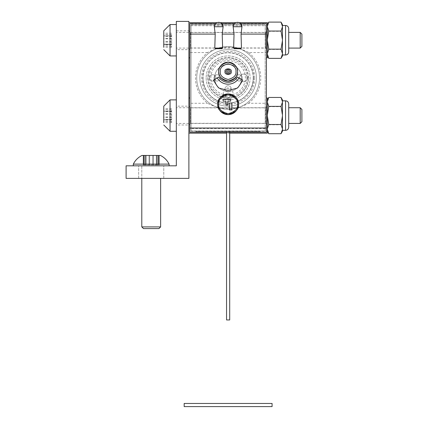 <?xml version="1.0" encoding="UTF-8"?>
<svg xmlns="http://www.w3.org/2000/svg" width="428" height="428" viewBox="0 0 428 428"><rect width="100%" height="100%" fill="white"/><g stroke="black" fill="none" stroke-linecap="round" stroke-linejoin="round"><path stroke-width="0.32" stroke-dasharray="2.14 1.6" d="M151.212 165.813L163.769 165.813L151.212 165.813M151.212 178.369L163.769 178.369L151.212 178.369M188.887 40.237L188.887 30.816L188.887 40.237M176.325 40.237L176.325 30.816L176.325 40.237M188.887 115.581L188.887 124.997L188.887 115.581M176.325 115.581L176.325 124.997L176.325 115.581M176.325 165.813L126.1 165.813L126.1 178.369L188.887 178.369L188.887 21.4L176.325 21.4L176.325 165.813M207.575 52.542L189.829 52.542L189.829 57.817L189.829 25.723L266.43 25.723L266.43 57.817L266.43 52.542L248.679 52.542C235.015 45.384 221.313 45.384 207.575 52.542A32.651 32.651 0 0 0 207.575 103.276C221.239 110.435 234.94 110.435 248.679 103.276L266.43 103.276L266.43 98.001L266.43 128.641L189.829 128.641L189.829 98.001L189.829 103.276L207.575 103.276M248.679 52.542A32.651 32.651 0 0 1 248.679 103.276M188.887 98.001L188.887 133.162L188.887 98.001M229.697 133.162L226.556 133.162M239.177 22.657L235.914 22.657M220.34 22.657L217.076 22.657M188.887 22.657L188.887 57.817L188.887 22.657M267.372 106.165L267.372 115.581L267.372 106.165L265.67 107.861L265.67 115.581L265.67 107.861L190.583 107.861L190.583 123.301L188.887 124.997L188.887 106.165L188.887 124.997L176.325 124.997M267.372 124.997L267.372 115.581L267.372 124.997L265.67 123.301L265.67 115.581L265.67 123.301L190.583 123.301L190.583 107.861L188.887 106.165L176.325 106.165M176.325 30.816L188.887 30.816L190.583 32.517L190.583 47.957L265.67 47.957L267.372 49.653L267.372 30.816L265.67 32.517L265.67 47.957L265.67 32.517L190.583 32.517L190.583 47.957L188.887 49.653L188.887 30.816L188.887 49.653L176.325 49.653M253.242 77.907A25.113 25.113 0 0 1 228.129 103.025A25.113 25.113 0 0 1 203.011 77.907A25.113 25.113 0 0 0 228.129 103.025A25.113 25.113 0 0 0 253.242 77.907A25.113 25.113 0 0 0 228.129 52.794A25.113 25.113 0 0 0 203.011 77.907A25.113 25.113 0 0 1 228.129 52.794A25.113 25.113 0 0 1 253.242 77.907M207.826 77.907A20.298 20.298 0 0 0 228.129 98.21A20.298 20.298 0 0 0 248.427 77.907A20.298 20.298 0 0 0 228.129 57.609A20.298 20.298 0 0 0 207.826 77.907A20.298 20.298 0 0 0 228.129 98.21A20.298 20.298 0 0 0 248.427 77.907A20.298 20.298 0 0 0 228.129 57.609A20.298 20.298 0 0 0 207.826 77.907M220.789 23.599L221.784 23.599A4.398 4.398 0 0 0 215.632 23.599L214.316 26.739M239.626 23.599L240.622 23.599A4.398 4.398 0 0 0 234.469 23.599L233.148 26.739M206.152 77.907A21.978 21.978 0 0 0 228.129 99.885A21.978 21.978 0 0 0 250.102 77.907A21.978 21.978 0 0 0 228.129 55.934A21.978 21.978 0 0 0 206.152 77.907A21.978 21.978 0 0 0 228.129 99.885A21.978 21.978 0 0 0 250.102 77.907A21.978 21.978 0 0 0 228.129 55.934A21.978 21.978 0 0 0 206.152 77.907M237.545 104.277A9.416 9.416 0 0 1 228.129 113.698A9.416 9.416 0 0 1 218.708 104.277A9.416 9.416 0 0 1 228.129 94.861A9.416 9.416 0 0 1 237.545 104.277M210.86 77.907A17.264 17.264 0 0 1 228.129 60.642A17.264 17.264 0 0 1 245.394 77.907A17.264 17.264 0 0 1 228.129 95.177A17.264 17.264 0 0 1 210.86 77.907A17.264 17.264 0 0 1 228.129 60.642A17.264 17.264 0 0 1 245.394 77.907A17.264 17.264 0 0 1 228.129 95.177A17.264 17.264 0 0 1 210.86 77.907M224.989 88.896A3.14 3.14 0 0 0 228.129 92.036A3.14 3.14 0 0 0 231.264 88.896A3.14 3.14 0 0 0 228.129 85.755A3.14 3.14 0 0 0 224.989 88.896A3.14 3.14 0 0 0 228.129 92.036A3.14 3.14 0 0 0 231.264 88.896A3.14 3.14 0 0 0 228.129 85.755A3.14 3.14 0 0 0 224.989 88.896M235.978 77.907A3.14 3.14 0 0 0 239.113 81.047A3.14 3.14 0 0 0 242.253 77.907A3.14 3.14 0 0 0 239.113 74.772A3.14 3.14 0 0 0 235.978 77.907A3.14 3.14 0 0 0 239.113 81.047A3.14 3.14 0 0 0 242.253 77.907A3.14 3.14 0 0 0 239.113 74.772A3.14 3.14 0 0 0 235.978 77.907M214 77.907A3.14 3.14 0 0 0 217.14 81.047A3.14 3.14 0 0 0 220.281 77.907A3.14 3.14 0 0 0 217.14 74.772A3.14 3.14 0 0 0 214 77.907A3.14 3.14 0 0 0 217.14 81.047A3.14 3.14 0 0 0 220.281 77.907A3.14 3.14 0 0 0 217.14 74.772A3.14 3.14 0 0 0 214 77.907M227.498 88.896L228.755 88.896L227.498 88.896M238.487 77.907L239.744 77.907L238.487 77.907M216.509 77.907L217.766 77.907L216.509 77.907M266.43 52.542L266.43 103.276M266.43 25.723L266.43 24.075L189.829 24.075L189.829 25.723M189.829 128.641L189.829 131.15L266.43 131.15L266.43 132.22L266.43 24.075M266.43 131.15L266.43 128.641M267.372 98.001L267.372 133.162M267.372 22.657L267.372 57.817M189.829 131.15L189.829 132.22L266.43 132.22L266.43 23.599L189.829 23.599L266.43 23.599L189.829 23.599L189.829 132.22L266.43 132.22L189.829 132.22L189.829 24.075M222.683 24.851L265.173 24.851L265.173 130.963L191.081 130.963L191.081 24.851L222.678 24.851M260.149 132.22L196.104 132.22L260.149 132.22L260.149 131.594L196.104 131.594L196.104 132.22L196.104 131.594L260.149 131.594L260.149 132.22M189.829 52.542L189.829 103.276M267.372 30.816L267.372 49.653M191.081 130.963L191.081 24.851L265.173 24.851L265.173 130.963L191.081 130.963M235.464 23.599L234.469 23.599M216.627 23.599L215.632 23.599M242.815 80.111L237.369 76.965C234.919 83.776 221.335 83.776 218.885 76.965L217.253 77.907M215.503 48.712L221.913 48.712M234.341 48.712L240.75 48.712M227.814 105.063L227.814 101.142L230.639 101.142L230.639 99.259L223.106 99.259L223.106 101.142L225.931 101.142L225.931 105.063M229.381 103.025L229.381 109.932L231.896 109.932L231.896 103.025L229.381 103.025M229.697 132.22L229.697 131.594L226.556 131.594L229.697 131.594M226.556 132.22L226.556 131.594M229.697 319.951L226.556 319.951M214.621 77.907A13.509 13.509 0 0 1 228.129 64.403A13.509 13.509 0 0 1 241.633 77.907A13.509 13.509 0 0 1 228.129 91.415A13.509 13.509 0 0 1 214.621 77.907A13.509 13.509 0 0 1 228.129 64.403A13.509 13.509 0 0 1 241.633 77.907A13.509 13.509 0 0 1 228.129 91.415A13.509 13.509 0 0 1 214.621 77.907M223.32 92.769A4.81 4.81 0 0 0 228.129 97.579A4.81 4.81 0 0 0 232.939 92.769A4.81 4.81 0 0 0 228.129 87.959A4.81 4.81 0 0 0 223.32 92.769A4.81 4.81 0 0 0 228.129 97.579A4.81 4.81 0 0 0 232.939 92.769A4.81 4.81 0 0 0 228.129 87.959A4.81 4.81 0 0 0 223.32 92.769M239.696 77.907A3.841 3.841 0 0 0 243.537 81.753A3.841 3.841 0 0 0 247.379 77.907A3.841 3.841 0 0 0 243.537 74.065A3.841 3.841 0 0 0 239.696 77.907A3.841 3.841 0 0 0 243.537 81.753A3.841 3.841 0 0 0 247.379 77.907A3.841 3.841 0 0 0 243.537 74.065A3.841 3.841 0 0 0 239.696 77.907M209.463 77.907A3.178 3.178 0 0 0 212.641 81.085A3.178 3.178 0 0 0 215.814 77.907A3.178 3.178 0 0 0 212.641 74.734A3.178 3.178 0 0 0 209.463 77.907A3.178 3.178 0 0 0 212.641 81.085A3.178 3.178 0 0 0 215.814 77.907A3.178 3.178 0 0 0 212.641 74.734A3.178 3.178 0 0 0 209.463 77.907M199.871 77.907A28.253 28.253 0 0 1 228.129 49.653A28.253 28.253 0 0 1 256.383 77.907A28.253 28.253 0 0 1 228.129 106.165A28.253 28.253 0 0 1 199.871 77.907A28.253 28.253 0 0 1 228.129 49.653A28.253 28.253 0 0 1 256.383 77.907A28.253 28.253 0 0 1 228.129 106.165A28.253 28.253 0 0 1 199.871 77.907M259.523 77.907A31.394 31.394 0 0 0 228.129 46.513A31.394 31.394 0 0 0 196.736 77.907A31.394 31.394 0 0 0 228.129 109.301A31.394 31.394 0 0 0 259.523 77.907A31.394 31.394 0 0 0 228.129 46.513A31.394 31.394 0 0 0 196.736 77.907A31.394 31.394 0 0 0 228.129 109.301A31.394 31.394 0 0 0 259.523 77.907M301.9 121.734L301.9 109.429M300.205 107.733L300.205 123.43M171.617 110.445L171.617 122.643L171.617 110.445M163.769 110.445L163.769 122.643L163.769 110.445M170.05 131.278L170.05 99.885M176.325 119.712L176.325 107.733L176.325 119.712M176.325 123.847L176.325 99.885L176.325 123.847M171.617 119.717L163.769 119.717L171.617 119.631M163.769 111.146L163.769 111.424L163.769 111.146L171.617 111.146M301.9 46.39L301.9 34.085M300.205 32.389L300.205 48.086M171.617 35.101L171.617 47.299L171.617 35.101M171.617 36.3L163.769 36.3L163.769 47.299L163.769 44.175L171.617 44.287M171.617 41.666L163.769 41.666L163.769 36.3M163.769 41.666L163.769 44.667L163.769 44.389L171.617 44.389L163.769 44.373M170.05 55.934L170.05 24.54M176.325 44.368L176.325 32.389L176.325 44.368M176.325 48.503L176.325 24.54L176.325 48.503M163.769 35.802L163.769 36.08L163.769 35.802L171.617 35.802M288.718 127.196L288.718 105.572M282.437 128.293L282.437 100.826L282.437 128.293M288.718 108.819L288.718 123.43L288.718 108.819M267.372 108.819L267.372 123.43L267.372 108.819M282.437 131.289L282.437 129.529L281.041 133.707M281.041 97.456L282.437 101.757L282.437 99.874M282.437 128.951L282.437 116.304L281.041 124.778L282.437 129.529M268.763 133.707L267.372 129.529L267.372 99.874L267.372 101.757L268.763 97.456M267.372 102.351L267.372 115.127L268.763 106.652L267.372 101.757M267.372 115.127L267.372 129.529M282.437 115.127L282.437 102.351L281.041 106.652L282.437 116.304M282.437 102.351L282.437 101.757M267.372 128.951L268.763 124.778L267.372 116.304M268.763 124.778L281.041 124.778M268.763 106.652L281.041 106.652M288.718 51.852L288.718 30.228M282.437 52.949L282.437 25.482L282.437 52.949M288.718 33.475L288.718 48.086L288.718 33.475M267.372 33.475L267.372 48.086L267.372 33.475M282.437 55.945L282.437 54.185L281.041 58.363M281.041 22.112L282.437 26.413L282.437 24.53M282.437 53.607L282.437 40.96L281.041 49.434L282.437 54.185M268.763 58.363L267.372 54.185L267.372 24.53L267.372 26.413L268.763 22.112M267.372 27.007L267.372 39.783L268.763 31.308L267.372 26.413M267.372 39.783L267.372 54.185M282.437 39.783L282.437 27.007L281.041 31.308L282.437 40.96M282.437 27.007L282.437 26.413M267.372 53.607L268.763 49.434L267.372 40.96M268.763 49.434L281.041 49.434M268.763 31.308L281.041 31.308M158.06 228.6L143.492 228.6L158.06 228.6M141.796 226.904L143.492 228.6L158.938 228.6L160.628 226.904L141.796 226.904L160.628 226.904L141.796 226.904L141.796 165.813L160.628 165.813L141.796 165.813L160.628 165.813L141.796 165.813L141.796 178.369M157.713 164.871L143.203 164.871L157.713 164.871M157.713 155.45L143.203 155.45L157.713 155.45M159.398 155.45L141.984 155.45L159.398 155.45M167.081 164.117L133.317 164.117L167.081 164.117M135.344 165.813L169.108 165.813L135.344 165.813M141.984 155.45L160.441 155.45M133.317 165.813L133.317 164.117L169.108 164.117L169.108 165.813M272.08 406.6L184.174 406.6M272.08 403.46L184.174 403.46M254.676 77.907A26.547 26.547 0 0 1 228.129 104.459A26.547 26.547 0 0 1 201.577 77.907A26.547 26.547 0 0 1 228.129 51.36A26.547 26.547 0 0 1 254.676 77.907M253.44 77.907C254.457 70.502 246.865 52.938 228.129 52.596C209.394 52.938 201.797 70.502 202.813 77.907C201.797 85.311 209.394 102.875 228.129 103.223C246.865 102.875 254.457 85.311 253.44 77.907M248.186 77.907A20.057 20.057 0 0 0 228.129 57.85A20.057 20.057 0 0 0 208.067 77.907A20.057 20.057 0 0 0 228.129 97.969A20.057 20.057 0 0 0 248.186 77.907M246.961 77.907C247.721 72.396 242.071 59.332 228.129 59.075C214.187 59.332 208.532 72.396 209.292 77.907C208.532 83.417 214.187 96.487 228.129 96.744C242.071 96.487 247.721 83.417 246.961 77.907M171.617 109.745L163.769 109.745M171.617 113.794L163.769 113.794M171.617 121.327L163.769 121.327M171.617 119.899L163.769 119.899M171.617 114.153L163.769 114.153M171.617 109.836L163.769 109.836M171.617 111.531L163.769 111.531M171.617 117.363L163.769 117.363M171.617 121.418L163.769 121.418M171.617 117.01L163.769 117.01M171.617 111.264L163.769 111.264M171.617 34.401L163.769 34.401M171.617 38.45L163.769 38.45M171.617 45.978L163.769 45.978M171.617 44.549L163.769 44.549M171.617 38.809L163.769 38.809M171.617 34.491L163.769 34.491M171.617 36.187L163.769 36.187M171.617 42.019L163.769 42.019M171.617 46.074L163.769 46.074M171.617 35.92L163.769 35.92M285.578 100.826L285.578 130.337M285.578 25.482L285.578 54.993M158.29 164.871L158.29 155.45L158.29 164.871M156.75 164.871L156.75 155.45L156.75 164.871M146.125 164.871L146.125 155.45L146.125 164.871M143.963 164.871L143.963 155.45L143.963 164.871M149.051 164.871L149.051 155.45L149.051 164.871M156.3 164.871L156.3 155.45L156.3 164.871M152.753 164.871L152.753 155.45L152.753 164.871M145.675 164.871L145.675 155.45L145.675 164.871M144.134 164.871L144.134 155.45L144.134 164.871M149.672 164.871L149.672 155.45L149.672 164.871M153.374 164.871L153.374 155.45L153.374 164.871M158.462 164.871L158.462 155.45L158.462 164.871M138.656 178.369L138.656 165.813L138.656 178.369M163.769 178.369L163.769 165.813L163.769 178.369M171.617 122.643L163.769 122.643M171.617 120.011L163.769 120.011M267.372 123.43L176.325 123.43M267.372 107.733L176.325 107.733M171.617 108.519L163.769 108.519M171.617 111.644L163.769 111.644M171.617 111.446L163.769 111.446M171.617 119.733L163.769 119.733M171.617 119.519L163.769 119.519M171.617 111.424L163.769 111.424M171.617 47.299L163.769 47.299M171.617 44.667L163.769 44.667M267.372 48.086L176.325 48.086M267.372 32.389L176.325 32.389M171.617 33.175L163.769 33.175M171.617 36.102L163.769 36.102M171.617 44.175L163.769 44.175M171.617 36.08L163.769 36.08M143.503 164.871L143.503 155.45L143.503 164.871M143.203 164.871L143.203 155.45L143.203 164.871M160.628 226.904L160.628 178.369M158.922 164.871L158.922 155.45L158.922 164.871M145.006 164.871L145.006 155.45L145.006 164.871M159.221 164.871L159.221 155.45L159.221 164.871M157.418 164.871L157.418 155.45L157.418 164.871"/><path stroke-width="0.64" d="M176.325 165.813L126.1 165.813L126.1 178.369L188.887 178.369L188.887 21.4L176.325 21.4L176.325 165.813M239.001 77.907L237.369 76.965A10.673 10.673 0 0 1 218.885 76.965L217.253 77.907A12.556 12.556 0 0 0 239.001 77.907L242.815 80.111C239.926 84.969 238.08 87.633 237.283 88.093L228.129 90.469L218.97 88.093C218.173 87.633 216.327 84.969 213.438 80.111L217.253 77.907L213.438 80.111M218.708 71.631A9.416 9.416 0 0 1 228.129 62.21A9.416 9.416 0 0 1 237.545 71.631A9.416 9.416 0 0 1 228.129 81.047A9.416 9.416 0 0 1 218.708 71.631C218.173 76.082 221.313 79.223 228.129 81.047C234.94 79.223 238.08 76.082 237.545 71.631C238.08 67.175 234.94 64.04 228.129 62.21C221.313 64.04 218.173 67.175 218.708 71.631M229.697 133.162L267.372 133.162L267.372 98.001L266.43 98.001M189.829 98.001L188.887 98.001M226.556 133.162L188.887 133.162M266.43 57.817L267.372 57.817L267.372 22.657L239.177 22.657M235.914 22.657L220.34 22.657M217.076 22.657L188.887 22.657M189.829 57.817L188.887 57.817M222.212 34.106L223.106 26.739A4.398 4.398 0 0 0 218.708 22.342A4.398 4.398 -90 0 0 214.316 26.739L215.204 34.106L214.797 48.086L215.503 48.712L221.913 48.712L222.619 48.086L222.212 34.106L234.041 34.106L233.635 48.086L234.341 48.712L240.75 48.712L241.456 48.086L241.05 34.106L241.938 26.739A4.398 4.398 0 0 0 237.545 22.342A4.398 4.398 -90 0 0 233.148 26.739L234.041 34.106M238.487 104.277A10.358 10.358 0 0 0 228.129 93.919A10.358 10.358 0 0 0 217.766 104.277C217.178 109.177 220.634 112.628 228.129 114.64C235.625 112.628 239.075 109.177 238.487 104.277C239.075 99.382 235.625 95.926 228.129 93.919C220.634 95.926 217.178 99.382 217.766 104.277A10.358 10.358 0 0 0 228.129 114.64A10.358 10.358 0 0 0 238.487 104.277M214.316 26.739L223.106 26.739L221.784 23.599L234.469 23.599M233.148 26.739L241.938 26.739L240.622 23.599L266.43 23.599L266.43 128.026L189.829 128.026L189.829 132.22L266.43 132.22L266.43 128.026M237.545 104.277C238.08 108.733 234.94 111.868 228.129 113.698C221.313 111.868 218.173 108.733 218.708 104.277C218.173 99.826 221.313 96.685 228.129 94.861C234.94 96.685 238.08 99.826 237.545 104.277M229.082 71.631A0.952 0.952 0 0 0 228.129 70.674A0.952 0.952 0 0 0 227.172 71.631A0.952 0.952 0 0 0 228.129 72.583A0.952 0.952 0 0 0 229.082 71.631M215.632 23.599L189.829 23.599L189.829 34.106L215.204 34.106M189.829 128.026L189.829 34.106M227.814 101.142L230.639 101.142L230.639 99.259L223.106 99.259L223.106 101.142L225.931 101.142L225.931 105.063L227.814 105.063L227.814 101.142M231.896 103.025L229.381 103.025L229.381 109.932L231.896 109.932L231.896 103.025M226.556 132.22L226.556 319.951L229.697 319.951L229.697 132.22M300.205 107.733L301.9 109.429L301.9 121.734L300.205 123.43L300.205 107.733L288.718 107.733M163.769 122.643L163.769 106.165L163.769 122.643M163.769 106.165L170.05 99.885L170.05 131.278L176.325 131.278M300.205 32.389L301.9 34.085L301.9 46.39L300.205 48.086L300.205 32.389L288.718 32.389M163.769 47.299L163.769 30.816L163.769 47.299M163.769 30.816L170.05 24.54L170.05 55.934L176.325 55.934M288.718 125.591L288.718 127.196C288.531 129.106 287.482 130.149 285.578 130.337L285.578 100.826C287.482 101.013 288.531 102.057 288.718 103.967L288.718 125.591M281.041 133.707L282.437 129.406L282.437 131.289L281.041 133.707L268.763 133.707L267.372 131.289M281.041 124.511L282.437 116.036L282.437 128.807L281.041 124.511L268.763 124.511L267.372 128.807M281.041 106.385L282.437 102.212L282.437 114.859L281.041 106.385L268.763 106.385L267.372 114.859M282.437 101.629L281.041 97.456L282.437 99.874L282.437 102.212M267.372 129.406L268.763 133.707M267.372 116.036L268.763 124.511M267.372 102.212L268.763 106.385M267.372 101.629L268.763 97.456L267.372 99.874M288.718 105.572L288.718 103.967M282.437 114.859L282.437 116.036M282.437 128.807L282.437 129.406M268.763 97.456L281.041 97.456M288.718 50.247L288.718 51.852C288.531 53.757 287.482 54.805 285.578 54.993L285.578 25.482C287.482 25.669 288.531 26.713 288.718 28.623L288.718 50.247M281.041 58.363L282.437 54.062L282.437 55.945L281.041 58.363L268.763 58.363L267.372 55.945M281.041 49.161L282.437 40.687L282.437 53.463L281.041 49.161L268.763 49.161L267.372 53.463M281.041 31.041L282.437 26.862L282.437 39.515L281.041 31.041L268.763 31.041L267.372 39.515M282.437 26.285L281.041 22.112L282.437 24.53L282.437 26.862M267.372 54.062L268.763 58.363M267.372 40.687L268.763 49.161M267.372 26.862L268.763 31.041M267.372 26.285L268.763 22.112L267.372 24.53M288.718 30.228L288.718 28.623M282.437 39.515L282.437 40.687M282.437 53.463L282.437 54.062M268.763 22.112L281.041 22.112M160.628 226.904L158.938 228.6L143.492 228.6L141.796 226.904L160.628 226.904L160.628 178.369M160.441 155.45C164.293 157.376 167.182 160.265 169.108 164.117C167.182 160.265 164.293 157.376 160.441 155.45L141.984 155.45C138.132 157.376 135.243 160.265 133.317 164.117L133.317 165.813M169.108 165.813L169.108 164.117L133.317 164.117C135.243 160.265 138.132 157.376 141.984 155.45M228.129 406.6L272.08 406.6L272.08 403.46L184.174 403.46L184.174 406.6L228.129 406.6M220.281 71.631C219.832 67.918 222.448 65.302 228.129 63.783C233.806 65.302 236.422 67.918 235.978 71.631C236.422 75.339 233.806 77.955 228.129 79.48C222.448 77.955 219.832 75.339 220.281 71.631M225.989 71.631A2.135 2.135 0 0 1 228.129 69.497A2.135 2.135 0 0 1 230.264 71.631A2.135 2.135 0 0 1 228.129 73.766A2.135 2.135 0 0 1 225.989 71.631M231.216 71.631C232.313 67.961 223.94 67.961 225.037 71.631C223.94 75.296 232.313 75.296 231.216 71.631M214.797 48.086L222.619 48.086M233.635 48.086L241.456 48.086M241.05 34.106L266.43 34.106M163.769 124.997L170.05 131.278M300.205 123.43L288.718 123.43M170.05 99.885L176.325 99.885M163.769 49.653L170.05 55.934M300.205 48.086L288.718 48.086M170.05 24.54L176.325 24.54M282.437 130.337L285.578 130.337M282.437 100.826L285.578 100.826M282.437 54.993L285.578 54.993M282.437 25.482L285.578 25.482M141.796 226.904L141.796 178.369"/></g></svg>
